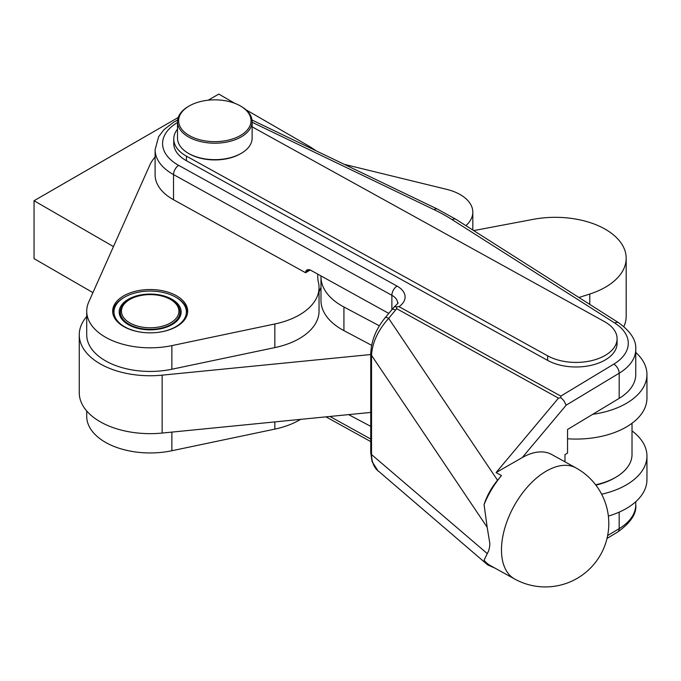 <?xml version="1.0" encoding="UTF-8"?>
<svg xmlns="http://www.w3.org/2000/svg" width="681" height="681" viewBox="0 0 681 681"><rect width="100%" height="100%" fill="white"/><g stroke="black" fill="none" stroke-linecap="round" stroke-linejoin="round"><path stroke-width="1.02" d="M155.106 157.064A67.181 38.783 0 0 0 149.769 165.16L88.726 302.066A63.444 36.629 0 0 0 86.717 311.191A63.444 36.629 0 0 0 86.964 314.384A63.444 36.629 0 0 0 171.867 345.616L274.835 323.977A67.181 38.783 180 0 0 319.04 287.535A67.181 38.783 180 0 0 318.419 282.3A74.646 43.099 0 0 1 317.738 276.486A74.646 43.099 0 0 1 317.848 274.179M319.04 287.535L319.04 311.149A67.181 38.783 180 0 1 274.835 347.599L171.867 369.23A63.444 36.629 180 0 1 86.964 338.006A63.444 36.629 180 0 1 86.717 334.814L86.717 311.191M123.644 326.505A37.506 21.656 180 0 1 112.663 311.191A37.506 21.656 180 0 1 135.817 291.187A37.506 21.656 180 0 1 176.685 295.886A37.506 21.656 180 0 1 187.675 311.191A37.506 21.656 180 0 1 164.521 331.204A37.506 21.656 180 0 1 123.644 326.505M300.585 419.368A67.181 38.783 180 0 1 274.835 429.115L171.867 450.745A63.444 36.629 180 0 1 86.964 419.522A63.444 36.629 180 0 1 86.717 416.329L86.717 410.992M177.503 129.152A41.056 23.699 0 0 0 173.766 139.026L173.766 143.597A41.056 23.699 0 0 0 186.432 160.716L547.643 360.402A41.056 23.699 0 0 0 605.69 359.679A41.056 23.699 0 0 0 617.097 343.284L617.097 338.712A41.056 23.699 0 0 0 604.43 321.594L252.14 126.845M173.766 139.026A41.056 23.699 0 0 0 186.432 156.145L547.643 355.831A41.056 23.699 0 0 0 605.69 355.107A41.056 23.699 0 0 0 617.097 338.712M395.525 310.17A7.465 2.009 -140 0 0 392.392 309.251A7.465 2.009 -140 0 0 392.111 309.438L394.095 307.046L395.176 306.739L396.487 306.901L396.7 308.697L388.655 318.368L497.539 480.25L501.471 475.559L496.083 472.571L558.488 398.13L560.846 397.661L563.74 400.505L566.183 405.169L522.25 457.581A63.444 35.829 118.9 0 1 551.78 454.542L576.041 467.958A63.444 35.829 118.9 0 0 545.345 471.678A63.444 35.829 118.9 0 0 501.471 549.942A63.444 35.829 118.9 0 0 514.649 579.003A63.444 63.444 0 0 0 608.797 523.485A63.444 63.444 0 0 0 576.041 467.958M496.083 472.571L522.25 457.581M392.111 309.438L385.242 317.635A7.465 2.009 -140 0 1 385.523 317.448A7.465 2.009 -140 0 1 388.655 318.368C377.998 330.242 372.286 342.569 371.528 355.346L371.528 454.559C371.605 460.441 373.205 465.361 376.338 469.32L487.732 564.924L494.976 568.133M514.649 579.003L490.388 565.596A63.444 35.829 118.9 0 1 484.063 560.199L488.737 550.699L489.716 546.205L489.843 543.515L487.17 527.273L371.528 355.346A7.465 4.307 0 0 1 370.753 353.439C371.332 340.611 376.167 328.685 385.242 317.635M484.063 560.199L487.732 564.924M252.14 121.652L252.14 138.115A37.319 21.545 180 0 1 241.21 153.344L240.419 153.804A36.204 20.898 180 0 1 227.522 158.596A36.204 20.898 180 0 1 189.224 153.804L188.433 153.344A37.319 21.545 180 0 1 177.503 138.115L177.503 121.652A37.319 21.545 0 0 0 227.914 141.835A37.319 21.545 0 0 0 252.14 121.652A37.319 21.545 0 0 0 241.21 106.423L240.419 105.964A36.204 20.898 180 0 1 227.522 140.312A36.204 20.898 180 0 1 184.381 132.054A36.204 20.898 180 0 1 189.224 105.964A36.204 20.898 180 0 1 202.129 101.171A36.204 20.898 180 0 1 240.419 105.964M241.21 153.344A37.319 21.545 180 0 1 227.914 158.29A37.319 21.545 180 0 1 188.433 153.344M189.224 105.964L188.433 106.423A37.319 21.545 0 0 0 177.503 121.652M632.019 423.267L632.019 454.508A55.978 32.322 180 0 1 615.624 477.364A55.978 32.322 180 0 1 595.628 484.787M129.058 299.921L129.85 299.461L129.058 299.921A29.853 17.238 0 0 0 120.307 312.111A29.853 17.238 0 0 0 138.745 328.038A29.853 17.238 0 0 0 171.28 324.301A29.853 17.238 0 0 0 180.022 312.111A29.853 17.238 0 0 0 171.28 299.921L170.488 299.461A28.738 16.591 180 0 1 170.488 322.93A28.738 16.591 180 0 1 129.85 322.93A28.738 16.591 180 0 1 129.85 299.461A28.738 16.591 180 0 1 170.488 299.461M120.307 312.111L120.307 312.868A29.853 17.238 0 0 0 128.666 324.828M128.266 299.308A30.977 17.885 0 0 0 128.266 324.607A30.977 17.885 0 0 0 172.072 324.607L172.072 324.607A30.977 17.885 0 0 0 172.072 299.308A30.977 17.885 0 0 0 128.266 299.308M123.933 297.546L124.572 297.18A36.204 20.898 180 0 1 175.766 297.18A36.204 20.898 180 0 1 175.766 326.735A36.204 20.898 180 0 1 155.379 332.643M144.951 332.643A36.204 20.898 180 0 1 115.804 318.538A36.204 20.898 180 0 1 124.572 297.18L123.661 297.699A37.319 21.545 0 0 0 120.809 299.563L120.58 299.734A37.319 21.545 0 0 0 118.154 301.794L117.958 301.981A37.319 21.545 0 0 0 116 304.203L115.855 304.398A37.319 21.545 0 0 0 114.391 306.739L114.28 306.952A37.319 21.545 0 0 0 113.335 309.378L113.284 309.591A37.319 21.545 0 0 0 112.867 312.068L112.859 312.29A37.319 21.545 0 0 0 112.842 312.868A37.319 21.545 0 0 0 112.859 313.422M187.479 313.422A37.319 21.545 0 0 0 187.488 312.868A37.319 21.545 0 0 0 187.343 310.97L187.309 310.749A37.319 21.545 0 0 0 186.637 308.297L186.551 308.084A37.319 21.545 0 0 0 185.351 305.692L185.223 305.488A37.319 21.545 0 0 0 183.521 303.198L183.351 303.011A37.319 21.545 0 0 0 181.155 300.866L180.942 300.687A37.319 21.545 0 0 0 178.303 298.712L178.056 298.55A37.319 21.545 0 0 0 176.558 297.631L175.766 297.18M171.672 324.828A29.853 17.238 0 0 0 180.022 312.868L180.022 312.111M615.624 477.364L614.305 478.13A54.114 31.241 180 0 1 595.875 485.102M567.545 438.785A70.909 40.937 0 0 0 646.95 398.138L646.95 374.516A70.909 40.937 0 0 0 635.756 352.443M320.998 275.924A70.909 40.937 0 0 0 320.981 276.852A70.909 40.937 0 0 0 343.922 307.003L379.394 325.824M371.605 345.301L343.922 330.625A70.909 40.937 180 0 1 320.981 300.474L320.981 276.852M564.966 461.829L564.966 454.661L567.545 453.103L567.545 429.49L592.717 414.312A70.909 40.937 0 0 0 646.95 374.516M592.717 414.312L619.174 398.359A59.715 34.476 0 0 0 635.756 374.516L635.756 349.379A59.715 34.476 180 0 1 619.174 373.222L566.183 405.169M473.695 230.595L533.214 219.35A70.909 40.937 180 0 1 626.179 258.261A70.909 40.937 180 0 1 589.78 294.022L578.944 297.512M320.981 287.544A74.646 43.099 0 0 0 319.04 292.098M370.753 354.529L162.146 375.163A70.909 40.937 180 0 1 79.26 334.814A70.909 40.937 180 0 1 86.717 316.529M632.019 430.903A70.909 40.937 180 0 1 646.95 456.032A70.909 40.937 180 0 1 601.638 494.21M646.95 456.032L646.95 479.654A70.909 40.937 180 0 1 608.363 516.087M370.753 426.366L348.595 414.618M370.753 412.422L162.146 433.065A70.909 40.937 180 0 1 79.26 392.707L79.26 334.814M626.179 258.261L626.179 316.154A70.909 40.937 180 0 1 623.864 326.548M310.187 269.991L305.607 272.749L173.527 199.729A59.715 34.476 180 0 1 155.106 174.83L155.106 149.692A59.715 34.476 180 0 0 173.527 174.591L173.527 199.729M388.791 313.405L310.834 270.306A7.465 4.401 -121.1 0 0 306.978 270.008A7.465 4.401 -121.1 0 0 305.607 271.991L309.37 269.727M305.607 271.991L305.607 272.749M370.753 353.439L370.753 452.652A7.465 4.307 0 0 0 371.528 454.559L487.17 553.491M501.471 475.559A63.444 35.829 118.9 0 0 484.063 504.587L487.17 527.273M497.539 480.25C491.427 487.639 486.941 495.751 484.063 504.587M560.846 397.661L560.795 396.095L613.777 364.148A52.25 30.168 0 0 0 614.722 323.007L452.167 219.665A179.146 103.427 0 0 0 434.12 209.68L252.14 122.282M177.503 122.486A52.25 30.168 0 0 0 178.686 165.381L397.032 286.088A26.125 15.084 180 0 1 399.015 306.663L396.487 306.901M472.818 230.042L472.818 212.157A42.92 24.78 180 0 0 446.625 189.335L344.245 164.334M472.818 212.157A42.92 24.78 180 0 1 465.906 225.649M245.943 109.76L307.191 145.121A130.624 75.412 180 0 1 316.078 150.799M208.19 100.192L218.78 94.08L234.715 103.282M113.463 246.582L34.05 200.733L178.201 117.507M34.05 200.733L34.05 258.635L92.931 292.626M456.27 219.52A7.465 4.512 122.4 0 0 456.176 219.461L618.723 322.803A7.465 4.512 122.4 0 0 618.629 322.743A7.465 4.512 122.4 0 0 614.722 323.007M437.491 209.127A7.465 3.899 115.7 0 0 437.347 209.05L456.176 219.461A7.465 4.512 122.4 0 0 456.074 219.401A7.465 4.512 122.4 0 0 452.167 219.665M186.432 156.145L186.432 160.716M343.922 307.003L343.922 330.625M589.78 304.398L589.78 294.022M162.146 433.065L162.146 375.163M619.174 512.146L619.174 528.635A59.715 34.476 0 0 0 635.756 504.791C636.761 513.576 630.725 522.659 617.633 532.048A7.465 4.401 -121.1 0 0 619.174 528.635L607.622 535.598M329.919 416.466L370.753 439.041M613.777 364.148A7.465 4.401 -121.1 0 1 619.174 373.222L619.174 398.359M391.873 309.727L391.873 295.299L173.527 174.591A7.465 4.214 118.9 0 1 178.686 165.381M394.095 307.046C397.713 303.675 398.896 302.355 397.627 303.079A18.659 10.777 0 0 0 391.873 295.299A7.465 4.214 118.9 0 1 397.032 286.088M558.488 398.13L396.7 308.697M395.176 306.739A7.465 4.401 58.9 0 1 396.563 306.884M399.015 306.663L560.795 396.095M547.643 355.831L547.643 360.402M252.038 120.043L437.347 209.05A7.465 3.899 115.7 0 0 434.12 209.68M274.835 429.115L274.835 421.914M171.867 450.745L171.867 432.103M274.835 347.599L274.835 323.977M171.867 369.23L171.867 345.616M112.842 313.354L112.842 312.868M187.488 313.354L187.488 312.868M607.001 538.458L617.633 532.048M635.756 501.727L635.756 504.791M325.986 416.849L370.753 441.603M370.753 452.652L372.073 461.641L378.27 471.278M618.723 322.803C630.751 331.553 636.429 340.415 635.756 349.379M177.605 120.052L173.646 122.188L164.002 129.628L158.63 136.702L155.106 149.692"/></g></svg>

